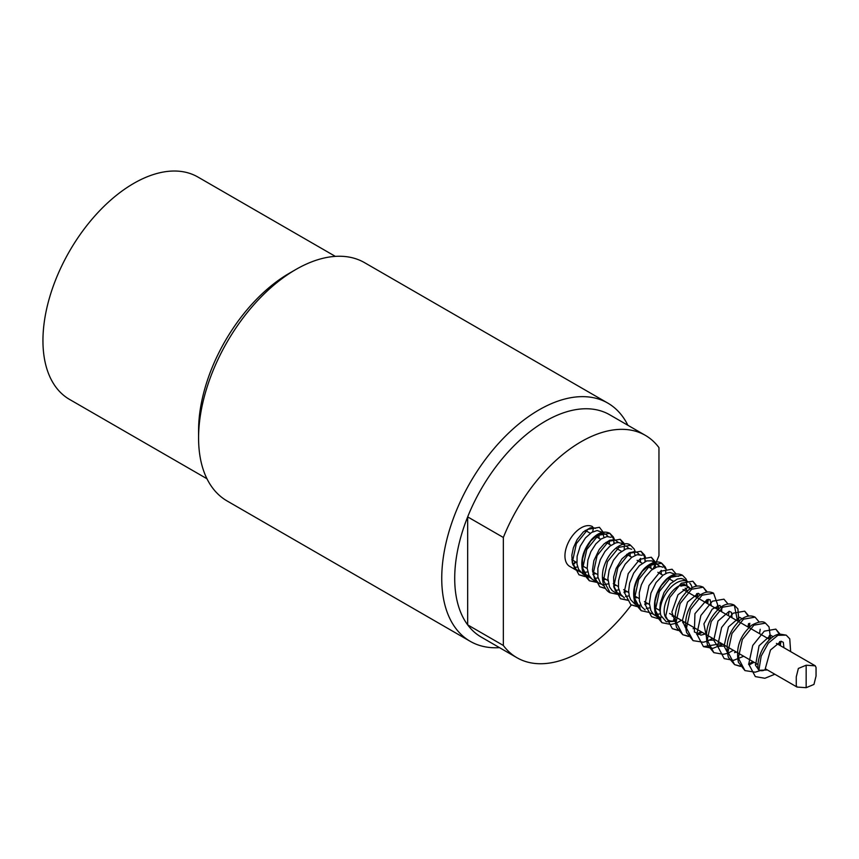 <?xml version="1.0" encoding="UTF-8"?>
<svg xmlns="http://www.w3.org/2000/svg" width="859" height="859" viewBox="0 0 859 859"><rect width="100%" height="100%" fill="white"/><g stroke="black" fill="none" stroke-linecap="round" stroke-linejoin="round"><path stroke-width="1.29" d="M816.05 667.486L815.288 665.832L806.161 665.22L798.365 668.452L796.272 676.828L796.272 685.407L797.034 687.06L806.161 687.683L813.956 684.44L816.05 676.065L816.05 667.486M683.012 589.489A13.755 7.946 -60 0 1 683.345 589.661L769.696 639.515M687.017 585.333L686.158 582.134M683.614 579.224L681.166 578.461L677.354 579.041L670.46 583.658L664.061 592.474L660.303 603.125L659.776 609.783L660.807 615.42L666.251 621.755L675.067 621.315M675.077 574.295L669.988 572.448L667.196 572.964L663.03 575.176L656.061 582.531L650.918 593.172L649.393 603.362L650.821 610.438L653.377 614.314L660.839 619.028M658.423 617.052L661.613 617.299M660.882 619.038L656.963 615.065L654.987 609.246L655.073 601.246L657.253 593.322L661.409 585.484L667.422 578.912L673.993 575.637L678.546 576.303M662.858 567.241L660.721 566.521L656.963 566.929L651.358 570.183L645.12 577.388L641.34 584.85L639.279 592.807L639.386 600.913L641.705 606.765L645.098 609.933M660.335 613.798L656.62 614.453M653.205 614.131L650.51 613.058M657.833 564.342L651.637 560.852L646.72 560.906L639.407 565.63L633.674 573.146L629.636 583.078L628.638 590.971L629.314 596.275L630.71 599.775L634.919 604.06M637.668 605.069L640.846 605.316M644.851 604.564L647.632 603.458M649.952 607.818L646.247 608.462M640.127 607.066L636.057 602.814L634.082 596.017L634.618 587.599L637.507 579.02L642.274 571.353L649.318 565.136L652.7 563.772L656.018 563.654L659.948 566.468M661.237 570.365L661.258 574.263M645.517 561.346L644.325 557.545M642.113 555.258L637.013 554.731L631.633 557.405L625.137 564.256L620.842 572.223L618.566 580.587L618.469 587.889L620.67 594.342L624.353 597.95M650.854 564.384L650.886 568.271M635.134 555.354L633.953 551.553M631.73 549.277L629.293 548.514L626.018 548.912L618.92 553.389L613.466 560.251L609.149 570.118L607.882 578.547L609.525 586.955L612.242 590.691L619.35 595.062M616.912 593.097L620.101 593.344M624.106 592.592L626.887 591.475M629.207 595.835L625.492 596.479M622.077 596.167L616.687 592.828L613.852 587.116L613.616 577.012L616.15 568.4L621.948 558.855L628.842 553.003L634.543 551.575L637.292 552.487L639.193 554.484M640.481 558.393L640.503 562.28M621.444 543.328L618.33 542.501L615.645 542.92L609.954 546.152L604.951 551.499L600.323 559.692L597.875 568.207L597.896 577.023L600.441 583.132L604.339 586.396M618.834 589.843L615.119 590.487M626.673 546.356L628.82 548.493M630.109 552.401L630.13 556.288M614.389 543.371L613.208 539.57M610.985 537.294L606.937 536.564L601.225 538.926L595.921 543.811L590.885 551.618L587.91 560.036L587.18 568.314L588.93 575.283L592.023 579.159L598.594 583.078L594.482 578.719L592.474 570L593.859 560.691L599.217 549.481L604.264 543.726L609.858 540.225L614.572 539.71L618.448 542.501M608.451 583.852L604.747 584.496M601.332 584.184L598.626 583.1M604.017 537.39L602.835 533.579M602.449 532.365L597.102 530.529L591.626 532.44L585.484 537.895L580.265 546.141L577.119 556.288L576.969 563.934L578.569 569.334L583.003 574.08M585.795 575.122L588.973 575.369M592.978 574.617L595.759 573.501M598.079 577.86L594.374 578.504M590.96 578.193L585.484 574.768L582.713 569.087L582.488 559.08L585.086 550.275L590.842 540.859L596.887 535.511L599.883 534.094L603.694 533.632L605.982 534.405L608.075 536.51M609.353 540.418L609.385 544.305M577.592 566.854A22.925 13.239 -60 0 1 574.156 567.466M577.849 571.106L569.689 566.392A22.925 13.239 -60 0 1 569.689 539.924A22.925 13.239 -60 0 1 592.613 526.685M597.273 535.286A22.925 13.239 -60 0 1 597.359 537.369M587.706 571.879L583.991 572.524M580.577 572.201L575.229 568.916L572.287 562.87L571.847 555.161L573.372 547.859L577.098 539.613L583.336 531.904L590.144 527.909L592.882 527.609L595.545 528.382M598.981 534.427L599.013 538.325M690.754 584.184L692.225 587.588M690.153 588.812L684.355 584.292A20.176 11.65 -60 0 0 664.941 605.058A20.176 11.65 -60 0 0 675.013 620.66M765.348 668.431A3.672 2.115 180 0 1 765.348 668.452A3.672 2.115 180 0 1 763.2 670.525A3.672 2.115 180 0 1 759.088 670.084A3.672 2.115 180 0 1 758.025 668.678C756.564 654.129 768.751 635.306 779.575 634.049L786.21 635.134L789.754 638.838L790.645 651.605M572.921 564.975A41.264 23.827 120 0 0 575.927 562.054M592.613 531.882A41.264 23.827 120 0 0 593.494 527.673M575.423 561.765A40.352 23.3 -60 0 1 572.717 564.395M655.771 563.15A128.388 74.121 120 0 0 658.96 555.612L658.96 447.625A128.388 74.121 120 0 0 645.345 435.352A128.388 74.121 120 0 0 503.342 537.476L503.342 645.463A128.388 74.121 120 0 0 516.957 657.726A128.388 74.121 120 0 0 631.29 604.983M636.358 597.875A128.388 74.121 120 0 0 636.82 597.209M653.141 568.851A128.388 74.121 120 0 0 655.17 564.492M503.342 645.463L467.672 624.869A128.388 74.121 120 0 0 481.298 637.131L516.957 657.726M645.345 435.352L609.675 414.768A128.388 74.121 120 0 0 467.672 516.882L467.672 624.869A128.388 74.121 -60 0 1 454.712 578.365A128.388 74.121 -60 0 1 467.672 516.882L503.342 537.476M627.886 425.28A137.558 79.415 120 0 0 607.785 403.086A137.558 79.415 120 0 0 501.785 439.937A137.558 79.415 120 0 0 441.741 578.365A137.558 79.415 120 0 0 470.227 641.329A137.558 79.415 120 0 0 499.508 647.643M470.227 641.329L227.066 500.947A137.558 79.415 -60 0 1 198.579 437.972A137.558 79.415 -60 0 1 295.84 269.501A137.558 79.415 -60 0 1 364.613 262.693L607.785 403.086M295.84 269.501L289.354 273.248A128.388 74.121 120 0 0 198.579 430.488L198.579 437.972M206.955 478.742L69.536 399.414A128.388 74.121 -60 0 1 69.536 251.161A128.388 74.121 -60 0 1 197.924 177.04L335.343 256.379M806.161 687.683L806.161 665.22M660.807 615.431A22.925 13.239 -60 0 1 668.377 590.026A22.925 13.239 -60 0 1 687.93 581.715L683.581 579.202M689.798 583.229A22.925 13.239 -60 0 1 692.118 587.642M758.894 670.192L761.181 656.104L768.365 643.123L777.878 635.316L786.21 635.134M774.829 674.24L764.875 678.277L755.329 676.602L748.715 664.104L752.731 645.463L764.274 631.161L775.817 629.132L779.371 634.082M779.682 641.544L779.006 644.884M760.322 670.557L755.201 672.178L744.946 670.6L738.343 658.091L742.369 639.45L753.912 625.159L765.455 623.151L769.009 626.866L770.383 637.142L769.997 639.225M769.31 635.563L768.633 638.903M752.924 661.602L748.511 664.2M740.286 666.144L734.595 664.63L727.97 652.131L731.986 633.491L743.518 619.178L755.072 617.149L759.184 622.013M743.701 656.276L733.629 660.324L724.191 658.628L717.587 646.118L721.614 627.478L733.156 613.186L744.689 611.157L748.243 616.118M748.565 623.58L747.888 626.92M727.251 653.366L723.418 654.311L713.84 652.647L707.215 640.148L711.241 621.497L722.784 607.184L734.327 605.176L737.505 620.928M721.807 643.627L703.446 646.644L696.842 634.146L700.858 615.516L712.39 601.214L723.933 599.174L728.056 604.038M706.495 641.383L703.338 642.221L693.084 640.664L686.47 628.154L690.496 609.503L702.039 595.212L713.582 593.204L718.511 607.184L718.113 609.278M717.437 605.616L716.76 608.945M701.051 631.644L696.638 634.243M688.403 636.197L682.722 634.683L676.097 622.184L680.103 603.544L691.645 589.231L703.188 587.202L706.742 592.152M707.064 599.614L706.377 602.954M678.03 630.205L672.318 628.67L665.714 616.161L669.741 597.52L681.284 583.229L692.826 581.21L696.37 586.16M696.681 593.633L696.005 596.973M675.378 623.419L670.836 624.45L661.967 622.7L655.342 610.201L659.358 591.55L670.9 577.248L682.454 575.229L686.008 578.934L686.942 581.146M686.481 582.95L686.534 585.065M657.468 618.491L651.573 616.698L644.969 604.188L648.985 585.559L660.517 571.256L672.06 569.227L676.183 574.091M649.565 612.51L641.211 610.706L634.586 598.208L638.624 579.557L650.166 565.254L661.709 563.246L665.371 568.69M665.736 570.977L665.768 573.544M647.02 603.104L644.798 604.285M636.53 606.25L630.839 604.725L624.225 592.227L628.23 573.587L639.772 559.284L651.315 557.244L654.998 562.699M655.353 564.964L655.396 567.563M636.648 597.112L634.425 598.293M628.176 600.162L620.445 598.723L613.841 586.214L617.868 567.574L629.411 553.282L640.954 551.263L644.626 556.718M644.98 558.984L645.012 561.571M626.265 591.121L624.042 592.302M618.437 594.546L610.094 592.753L603.469 580.255L607.485 561.603L619.028 547.29L630.57 545.272L634.135 548.987L635.059 551.199M615.892 585.129L613.67 586.31M605.412 588.275L599.689 586.74L593.097 574.231L597.112 555.601L608.644 541.31L620.187 539.28L623.881 544.735M624.235 547L624.268 549.588M605.52 579.138L603.297 580.319M597.048 582.187L589.338 580.77L582.713 568.261L586.74 549.61L598.283 535.307L609.826 533.299L613.498 538.743M613.863 541.03L613.895 543.597M595.147 573.146L592.925 574.327M584.657 576.303L578.955 574.778L572.341 562.269L576.357 543.64L587.9 529.337L599.432 527.297L603.941 533.224M680.833 586.214A18.801 10.856 -60 0 1 689.777 588.168M685.16 588.125A16.053 9.266 -60 0 1 687.2 591.121M673.724 615.871A16.053 9.266 -60 0 1 672.21 616.182M674.949 619.511A18.801 10.856 -60 0 1 673.531 619.79M669.591 613.487L758.003 664.533M765.337 668.764L797.034 687.06M776.407 643.38L815.288 665.832M635.467 604.371L634.726 603.941M623.204 544.348L621.358 543.285M588.222 577.098L582.853 573.995M689.992 588.512L687.812 587.32L677.998 594.782L671.888 612.038L675.11 621.712M682.701 622.7L684.451 622.066M700.514 594.804L698.163 593.311L687.511 602.052L682.347 620.585L685.482 627.693M693.084 628.691L694.824 628.058M711.316 605.799L710.082 599.668L706.957 599.657L694.942 613.691L694.373 631.923L700.923 635.155L705.196 634.039M721.689 611.791L721.7 608.376L719.853 605.359L712.208 609.138L703.918 623.849L707.054 640.266L715.579 640.03M732.061 617.782L731.439 612.37L729.216 611.286L717.984 621.068L713.743 640.266L717.619 646.355L725.952 646.022M742.015 618.77L739.642 617.277L728.453 626.898L724.083 646.108L726.982 651.659M734.574 652.647L736.335 652.013M755.329 664.63L757.08 663.996M773.143 636.734L770.684 635.252L759.055 645.775L755.512 665.317L759.055 670.288L767.452 669.988M783.934 647.74L783.322 642.339L781.099 641.233L770.48 650.016L765.348 668.452M775.817 629.132L779.929 633.996M780.949 641.244L780.273 645.624M754.073 662.257L749.606 664.716M740.458 666.412L734.595 664.63L728.411 657.318C724.91 643.767 728.668 631.505 739.663 620.552C745.225 615.924 750.358 614.797 755.072 617.149M760.204 629.271L759.528 633.641M744.689 611.157L748.812 616.021M749.832 623.28L749.241 627.242M733.328 650.284L728.861 652.733M713.84 652.647L707.429 644.744C704.337 630.055 708.75 617.546 720.669 607.195C725.662 603.716 730.214 603.05 734.327 605.176L737.881 608.881L738.869 621.261M722.956 644.293L712.949 648.33L703.446 646.644M729.076 611.297L728.4 615.667M712.573 638.301L708.117 640.76M702.2 632.31L697.733 634.769M688.585 636.465L682.722 634.683L676.591 627.51C673.016 614.443 676.505 602.363 687.039 591.271C692.837 586.106 698.217 584.754 703.188 587.202L707.311 592.066M708.331 599.324L707.655 603.694M678.213 630.474L672.318 628.67M692.826 581.21L696.928 586.074M697.948 593.333L697.368 597.295M681.455 620.327L676.989 622.786M641.211 610.706L635.209 603.813C631.515 591.615 634.511 579.868 644.218 568.594C653.86 559.477 660.324 562.033 661.709 563.246L665.253 566.961L666.187 569.163M636.712 606.518L630.839 604.725M651.315 557.244L655.428 562.108M628.82 600.538L620.445 598.723M640.954 551.263L644.518 554.989L645.442 557.19M605.584 588.544L599.689 586.74M620.187 539.28L623.774 543.017L624.697 545.207M597.692 582.563L589.338 580.77L583.175 573.479C579.75 561.593 582.67 550.114 591.948 539.065C598.251 532.548 604.21 530.626 609.826 533.299L613.38 537.004L614.314 539.216M584.839 576.561L578.955 574.778M765.455 623.151C763.2 620.842 758.658 621.519 751.808 625.159C740.029 635.327 735.562 647.729 738.429 662.364L744.946 670.6M713.582 593.204C708.986 590.874 703.951 591.915 698.496 596.318C687.587 606.819 683.624 618.909 686.609 632.568L693.084 640.664M682.454 575.229C677.461 572.76 672.049 574.134 666.24 579.331C655.739 590.434 652.271 602.503 655.846 615.527L661.967 622.7M630.57 545.272C624.933 540.01 608.698 548.278 603.136 569.485C600.377 583.873 606.207 591.089 610.094 592.753M673.327 581.221L668.238 578.29M662.944 575.24L657.865 572.298M652.572 569.249L647.482 566.306M642.199 563.257L637.11 560.315M631.827 557.266L626.737 554.323M621.444 551.274L616.365 548.343M611.071 545.282L605.992 542.351M600.699 539.291L595.609 536.36M590.326 533.31L585.237 530.368M659.819 610.491L654.794 607.592M649.447 604.5L644.422 601.601M639.075 598.508L634.049 595.609M628.702 592.527L623.666 589.618M618.33 586.536L613.294 583.626M607.947 580.544L602.921 577.635M597.574 574.553L592.549 571.654M587.202 568.561L582.166 565.662M576.829 562.57L571.793 559.671"/></g></svg>
